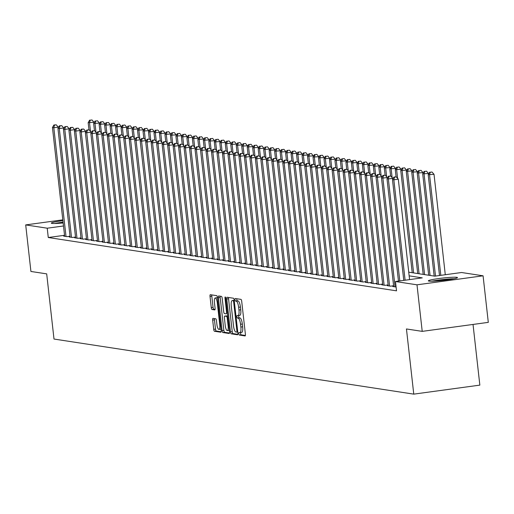 <?xml version="1.0" encoding="UTF-8"?>
<svg xmlns="http://www.w3.org/2000/svg" width="514" height="514" viewBox="0 0 514 514"><rect width="100%" height="100%" fill="white"/><g stroke="black" fill="none" stroke-linecap="round" stroke-linejoin="round"><path stroke-width="0.77" d="M238.817 333.727A1.291 0.366 -97.8 0 0 239.338 335.064L245.056 335.938A1.844 0.527 -97.8 0 0 245.101 335.938A1.844 0.527 -97.8 0 0 245.39 334.19L241.702 301.294A1.844 0.527 -97.8 0 0 240.957 299.379L235.239 298.505A1.291 0.366 -97.8 0 0 235.206 298.505A1.291 0.366 -97.8 0 0 235.007 299.726A1.291 0.366 -97.8 0 0 235.528 301.063L236.267 301.178A5.905 1.677 -97.8 0 1 238.644 307.288L238.952 310.032A5.905 1.677 -97.8 0 1 238.027 315.622A5.905 1.677 -97.8 0 1 237.886 315.615L237.147 315.506A1.291 0.366 -97.8 0 0 237.115 315.506A1.291 0.366 -97.8 0 0 236.909 316.727A1.291 0.366 -97.8 0 0 237.429 318.063L238.175 318.179A5.905 1.677 -97.8 0 1 240.552 324.289L240.86 327.032A5.905 1.677 -97.8 0 1 239.935 332.616A5.905 1.677 -97.8 0 1 239.794 332.616L239.055 332.5A1.291 0.366 -97.8 0 0 239.023 332.5A1.291 0.366 -97.8 0 0 238.817 333.727M240.629 332.526A1.291 0.366 -97.8 0 0 240.603 333.483A1.291 0.366 -97.8 0 0 241.124 334.82L245.377 335.469M236.781 298.743A1.291 0.366 -97.8 0 0 236.793 299.482A1.291 0.366 -97.8 0 0 237.314 300.818L238.053 300.934L236.267 301.178M238.721 315.525A1.291 0.366 -97.8 0 0 238.695 316.483A1.291 0.366 -97.8 0 0 239.216 317.819L239.961 317.935L238.175 318.179M63.151 222.96A14.662 1.176 173.6 0 1 51.94 223.391A14.662 1.176 173.6 0 1 51.297 223.127A14.662 1.176 173.6 0 1 62.894 220.667M456.837 277.322A14.662 1.176 173.6 0 1 457.479 277.586A14.662 1.176 173.6 0 1 445.137 280.143A14.662 1.176 173.6 0 1 428.978 281.119A14.662 1.176 173.6 0 1 428.335 280.856A14.662 1.176 173.6 0 1 440.684 278.299A14.662 1.176 173.6 0 1 456.837 277.322M213.008 318.365A1.844 0.527 -97.8 0 0 212.963 318.365A1.844 0.527 -97.8 0 0 212.674 320.113L213.715 329.339A1.844 0.527 -97.8 0 0 214.454 331.254L220.808 332.224A1.844 0.527 -97.8 0 0 220.853 332.224A1.844 0.527 -97.8 0 0 221.142 330.476L217.448 297.58A1.844 0.527 -97.8 0 0 216.709 295.666L210.354 294.695A1.844 0.527 -97.8 0 0 210.31 294.695A1.844 0.527 -97.8 0 0 210.02 296.443L211.273 307.59A1.844 0.527 -97.8 0 0 212.019 309.499L214.736 309.916A1.844 0.527 -97.8 0 0 214.781 309.916A1.844 0.527 -97.8 0 0 215.07 308.169L214.447 302.643A4.934 1.401 -97.8 0 1 215.218 297.972A4.934 1.401 -97.8 0 1 217.326 303.08L219.754 324.745A4.934 1.401 -97.8 0 1 218.983 329.416A4.934 1.401 -97.8 0 1 216.876 324.302L216.471 320.691A1.844 0.527 -97.8 0 0 215.726 318.783L213.008 318.365M408.733 272.176L434.76 276.166L461.553 272.51L483.076 275.806L488.3 322.362L422.219 331.369L406.452 328.96L413.764 394.135L54.002 339.047L46.69 273.872L30.924 271.463L25.7 224.907L62.804 219.844M422.219 331.369L416.995 284.82L395.472 281.524L422.264 277.868L409.15 275.857M64.539 235.296L48.271 237.513L396.519 290.834L395.472 281.524M48.271 237.513L47.224 228.203L25.7 224.907M230.452 331.903A1.844 0.527 -97.8 0 0 231.197 333.817L237.552 334.787A1.844 0.527 -97.8 0 0 237.596 334.787A1.844 0.527 -97.8 0 0 237.886 333.04L234.191 300.144A1.844 0.527 -97.8 0 0 233.446 298.229L227.098 297.259A1.844 0.527 -97.8 0 0 227.053 297.259A1.844 0.527 -97.8 0 0 226.764 299.007L230.452 331.903L232.238 331.659A1.844 0.527 -97.8 0 0 232.983 333.573L237.866 334.318M229.18 333.509L222.825 332.532A1.844 0.527 -97.8 0 1 222.08 330.624L218.392 297.722A1.844 0.527 -97.8 0 1 218.681 295.974A1.844 0.527 -97.8 0 1 218.726 295.974L221.444 296.392A1.844 0.527 -97.8 0 1 222.189 298.306L223.686 311.645A1.844 0.527 -97.8 0 0 224.425 313.559L226.231 313.836A1.844 0.527 -97.8 0 0 226.276 313.836A1.844 0.527 -97.8 0 0 226.565 312.088L225.003 298.197A1.291 0.366 -97.8 0 1 225.209 296.976A1.291 0.366 -97.8 0 1 225.762 298.313L229.514 331.761A1.844 0.527 -97.8 0 1 229.225 333.509A1.844 0.527 -97.8 0 1 229.18 333.509L229.263 333.496M393.666 286.382L392.741 286.504L396.088 286.998M388.186 285.54L387.254 285.668L390.544 286.169L393.596 285.752M382.699 284.698L381.767 284.827L385.063 285.328L388.115 284.917M377.212 283.863L376.287 283.985L379.576 284.493L382.628 284.075M371.731 283.021L370.8 283.15L374.089 283.651L377.147 283.233M366.244 282.18L365.319 282.308L368.609 282.809L371.661 282.392M360.764 281.338L359.832 281.466L363.122 281.974L366.174 281.556M355.277 280.503L354.352 280.625L357.641 281.132L360.693 280.715M349.796 279.661L348.865 279.789L352.154 280.291L355.206 279.873M344.309 278.819L343.378 278.948L346.674 279.455L349.726 279.038M338.822 277.984L337.897 278.106L341.187 278.614L344.239 278.196M333.342 277.142L332.41 277.271L335.7 277.772L338.758 277.354M327.855 276.301L326.93 276.429L330.219 276.93L333.271 276.519M322.374 275.465L321.443 275.588L324.732 276.095L327.784 275.677M316.887 274.624L315.962 274.752L319.252 275.253L322.304 274.836M311.407 273.782L310.475 273.911L313.765 274.412L316.817 274.001M305.92 272.947L304.988 273.069L308.284 273.577L311.336 273.159M300.433 272.105L299.508 272.234L302.797 272.735L305.849 272.317M294.952 271.263L294.021 271.392L297.31 271.893L300.369 271.482M289.466 270.428L288.54 270.55L291.83 271.058L294.882 270.64M283.985 269.587L283.053 269.715L286.343 270.216L289.395 269.799M278.498 268.745L277.573 268.873L280.862 269.375L283.914 268.957M273.018 267.903L272.086 268.032L275.375 268.539L278.427 268.122M267.531 267.068L266.599 267.196L269.895 267.698L272.947 267.28M262.044 266.226L261.118 266.355L264.408 266.856L267.46 266.438M256.563 265.385L255.631 265.513L258.921 266.021L261.979 265.603M251.076 264.549L250.151 264.671L253.441 265.179L256.492 264.761M245.596 263.708L244.664 263.836L247.954 264.337L251.005 263.92M240.109 262.866L239.183 262.995L242.473 263.496L245.525 263.084M234.628 262.031L233.697 262.153L236.986 262.66L240.038 262.243M229.141 261.189L228.21 261.318L231.506 261.819L234.557 261.401M223.654 260.347L222.729 260.476L226.019 260.977L229.071 260.566M218.174 259.512L217.242 259.634L220.532 260.142L223.59 259.724M212.687 258.671L211.762 258.799L215.051 259.3L218.103 258.883M207.206 257.829L206.275 257.957L209.564 258.458L212.616 258.047M201.719 256.994L200.794 257.116L204.084 257.623L207.136 257.206M196.239 256.152L195.307 256.28L198.597 256.782L201.649 256.364M190.752 255.31L189.82 255.439L193.116 255.94L196.168 255.529M185.265 254.469L184.34 254.597L187.629 255.105L190.681 254.687M179.784 253.633L178.853 253.762L182.142 254.263L185.194 253.845M174.297 252.792L173.372 252.92L176.662 253.421L179.714 253.004M168.817 251.95L167.885 252.078L171.175 252.586L174.227 252.168M163.33 251.115L162.405 251.237L165.694 251.744L168.746 251.327M157.849 250.273L156.918 250.402L160.207 250.903L163.259 250.485M152.362 249.431L151.431 249.56L154.727 250.061L157.779 249.65M146.875 248.596L145.95 248.718L149.24 249.226L152.292 248.808M141.395 247.754L140.463 247.883L143.753 248.384L146.805 247.966M135.908 246.913L134.983 247.041L138.272 247.542L141.324 247.131M130.427 246.077L129.496 246.2L132.785 246.707L135.837 246.29M124.941 245.236L124.015 245.364L127.305 245.865L130.357 245.448M119.46 244.394L118.528 244.523L121.818 245.024L124.87 244.613M113.973 243.559L113.041 243.681L116.337 244.189L119.389 243.771M108.486 242.717L107.561 242.846L110.851 243.347L113.902 242.929M103.006 241.876L102.074 242.004L105.364 242.505L108.415 242.094M97.519 241.034L96.593 241.162L99.883 241.67L102.935 241.252M92.038 240.199L91.106 240.327L94.396 240.828L97.448 240.411M86.551 239.357L85.62 239.485L88.916 239.987L91.967 239.569M81.071 238.515L80.139 238.644L83.429 239.151L86.48 238.734M75.584 237.68L74.652 237.802L77.942 238.31L81 237.892M70.097 236.838L69.172 236.967L72.461 237.468L75.513 237.05M70.026 236.215L66.974 236.633L63.685 236.125L64.616 235.997M413.764 394.135L479.845 385.121L473.034 324.443M483.076 275.806L416.995 284.82M63.492 225.987L47.224 228.203M240.07 332.577L241.58 332.372A5.905 1.677 -97.8 0 0 241.721 332.372A5.905 1.677 -97.8 0 0 242.647 326.788L240.86 327.032M239.961 317.935A5.905 1.677 -97.8 0 1 242.338 324.045L242.647 326.788M238.162 315.577L239.672 315.371A5.905 1.677 -97.8 0 0 239.813 315.378A5.905 1.677 -97.8 0 0 240.738 309.788L238.952 310.032M238.053 300.934A5.905 1.677 -97.8 0 1 240.43 307.044L240.738 309.788M228.563 297.484A1.844 0.527 -97.8 0 0 228.55 298.762L232.238 331.659M236.671 332.14A1.291 0.366 -97.8 0 0 236.703 332.14A1.291 0.366 -97.8 0 0 236.903 330.913L233.664 302.039A1.291 0.366 -97.8 0 0 233.144 300.696L232.36 300.581A5.905 1.677 -97.8 0 0 232.219 300.581A5.905 1.677 -97.8 0 0 231.294 306.164L233.51 325.908A5.905 1.677 -97.8 0 0 235.887 332.018L236.671 332.14M233.87 300.375A5.905 1.677 -97.8 0 1 234.005 300.337A5.905 1.677 -97.8 0 1 234.146 300.337L234.217 300.349M229.495 333.04L224.612 332.288L222.825 332.532M220.191 296.199A1.844 0.527 -97.8 0 0 220.178 297.477L223.866 330.38A1.844 0.527 -97.8 0 0 224.612 332.288M225.235 325.49A4.934 1.401 -97.8 0 0 227.342 330.605A4.934 1.401 -97.8 0 0 228.12 325.934L227.259 318.301A1.844 0.527 -97.8 0 0 226.52 316.393L224.714 316.116A1.844 0.527 -97.8 0 0 224.669 316.116A1.844 0.527 -97.8 0 0 224.38 317.864L225.235 325.49M227.342 330.605L229.128 330.361A4.934 1.401 -97.8 0 0 229.347 330.264M226.417 315.885A1.844 0.527 -97.8 0 1 226.456 315.872A1.844 0.527 -97.8 0 1 226.501 315.872L227.753 316.065M218.983 329.416L220.769 329.172A4.934 1.401 -97.8 0 0 220.981 329.076M217.493 297.927A4.934 1.401 -97.8 0 0 217.004 297.728L215.218 297.972M211.819 294.92A1.844 0.527 -97.8 0 0 211.807 296.199L213.059 307.346A1.844 0.527 -97.8 0 0 213.805 309.255L215.051 309.447M214.479 318.59A1.844 0.527 -97.8 0 0 214.46 319.869L215.501 329.095A1.844 0.527 -97.8 0 0 216.24 331.01L221.129 331.755M445.285 274.727L434.022 174.31L428.188 174.709L439.496 275.517M440.819 275.337L429.556 174.921L430.218 172.254L431.998 172.01L430.218 172.254M428.188 174.709L429.665 172.171M431.998 172.01L434.022 174.31M409.568 279.597L398.305 179.18L393.84 179.791L405.103 280.207M394.495 177.124L396.281 176.88L393.949 177.041L394.495 177.124L393.84 179.791L392.471 179.585L403.773 280.387M398.305 179.18L396.281 176.88M393.949 177.041L392.471 179.585M454.164 278.716A14.572 1.169 -6.4 0 0 431.824 281.222M433.135 281.184A12.689 1.015 173.6 0 1 452.873 278.974M56.097 223.462A12.689 1.015 173.6 0 1 56.803 223.314A12.689 1.015 173.6 0 1 63.081 222.318M63.061 222.164A14.572 1.169 -6.4 0 0 55.435 223.365A14.572 1.169 -6.4 0 0 54.786 223.494M428.599 174.002L428.541 173.475L422.701 173.873L434.169 276.069M435.512 276.063L424.076 174.079L424.731 171.413L426.517 171.168L424.731 171.413M422.701 173.873L424.185 171.329M426.517 171.168L428.541 173.475M423.112 173.167L423.054 172.633L417.22 173.032L428.682 275.234M430.051 275.44L418.589 173.244L419.244 170.577L421.03 170.333L419.244 170.577M417.22 173.032L418.698 170.494M421.03 170.333L423.054 172.633M417.631 172.325L417.574 171.792L411.733 172.19L423.195 274.392M424.57 274.604L413.108 172.402L413.764 169.736L415.55 169.492L413.764 169.736M411.733 172.19L413.211 169.652M415.55 169.492L417.574 171.792M412.144 171.483L412.087 170.956L406.253 171.355L417.715 273.551M419.083 273.763L407.621 171.56L408.277 168.894L410.063 168.65L408.277 168.894M406.253 171.355L407.731 168.81M410.063 168.65L412.087 170.956M392.882 178.878L392.818 178.345L388.353 178.956L399.796 280.933M389.014 176.289L390.801 176.045L388.462 176.199L389.014 176.289L388.353 178.956L386.984 178.743L398.466 281.113M392.818 178.345L390.801 176.045M388.462 176.199L386.984 178.743M387.395 178.037L387.338 177.503L382.872 178.114L395.067 286.863M383.528 175.447L385.314 175.203L382.981 175.364L383.528 175.447L382.872 178.114L381.497 177.902L393.698 286.651M387.338 177.503L385.314 175.203M382.981 175.364L381.497 177.902M381.908 177.195L381.851 176.662L377.385 177.272L389.586 286.022M378.041 174.606L379.827 174.362L377.494 174.522L378.041 174.606L377.385 177.272L376.017 177.06L388.211 285.81M381.851 176.662L379.827 174.362M377.494 174.522L376.017 177.06M376.428 176.36L376.37 175.827L371.905 176.43L384.099 285.18M372.56 173.764L374.346 173.526L372.014 173.681L372.56 173.764L371.905 176.43L370.53 176.225L382.731 284.974M376.37 175.827L374.346 173.526M372.014 173.681L370.53 176.225M406.664 170.648L406.6 170.115L400.766 170.513L412.228 272.716M413.603 272.921L402.134 170.725L402.796 168.059L404.582 167.815L402.796 168.059M400.766 170.513L402.244 167.975M404.582 167.815L406.6 170.115M370.941 175.518L370.883 174.985L366.418 175.595L378.619 284.345M367.073 172.929L368.859 172.685L366.527 172.845L367.073 172.929L366.418 175.595L365.049 175.383L377.244 284.133M370.883 174.985L368.859 172.685M366.527 172.845L365.049 175.383M401.177 169.806L401.119 169.273L395.279 169.671L396.088 176.855M397.605 178.39L396.654 169.883L397.309 167.217L399.095 166.973L397.309 167.217M395.279 169.671L396.763 167.134M399.095 166.973L401.119 169.273M365.46 174.676L365.396 174.143L360.937 174.754L373.132 283.503M361.593 172.087L363.379 171.843L361.04 172.004L361.593 172.087L360.937 174.754L359.562 174.542L371.763 283.291M365.396 174.143L363.379 171.843M361.04 172.004L359.562 174.542M395.696 168.965L395.632 168.431L389.798 168.836L390.601 176.013M392.124 177.548L391.167 169.042L391.822 166.375L393.608 166.131L391.822 166.375M389.798 168.836L391.276 166.292M393.608 166.131L395.632 168.431M359.973 173.835L359.916 173.308L355.45 173.912L367.651 282.661M356.106 171.246L357.892 171.001L355.559 171.162L356.106 171.246L355.45 173.912L354.082 173.706L366.276 282.456M359.916 173.308L357.892 171.001M355.559 171.162L354.082 173.706M390.21 168.129L390.152 167.596L384.311 167.994L385.121 175.171M386.637 176.713L385.686 168.207L386.342 165.54L388.128 165.296L386.342 165.54M384.311 167.994L385.796 165.45M388.128 165.296L390.152 167.596M354.493 173L354.429 172.466L349.963 173.077L362.164 281.826M350.625 170.41L352.411 170.166L350.073 170.327L350.625 170.41L349.963 173.077L348.595 172.865L360.796 281.614M354.429 172.466L352.411 170.166M350.073 170.327L348.595 172.865M384.723 167.288L384.665 166.754L378.831 167.153L379.634 174.336M381.157 175.872L380.199 167.365L380.855 164.698L382.641 164.454L380.855 164.698M378.831 167.153L380.309 164.615M382.641 164.454L384.665 166.754M349.006 172.158L348.948 171.625L344.483 172.235L356.677 280.985M345.138 169.569L346.924 169.324L344.592 169.485L345.138 169.569L344.483 172.235L343.108 172.023L355.309 280.772M348.948 171.625L346.924 169.324M344.592 169.485L343.108 172.023M379.242 166.446L379.178 165.913L373.344 166.311L374.153 173.494M375.67 175.03L374.719 166.523L375.374 163.857L377.16 163.613L375.374 163.857M373.344 166.311L374.822 163.773M377.16 163.613L379.178 165.913M343.519 171.316L343.461 170.789L338.996 171.393L351.197 280.143M339.651 168.727L341.437 168.483L339.105 168.643L339.651 168.727L338.996 171.393L337.627 171.188L349.822 279.937M343.461 170.789L341.437 168.483M339.105 168.643L337.627 171.188M373.755 165.611L373.697 165.078L367.863 165.476L368.666 172.653M370.189 174.195L369.232 165.681L369.887 163.015L371.673 162.777L369.887 163.015M367.863 165.476L369.341 162.932M371.673 162.777L373.697 165.078M338.039 170.481L337.981 169.948L333.515 170.558L345.71 279.308M334.171 167.892L335.957 167.648L333.618 167.808L334.171 167.892L333.515 170.558L332.14 170.346L344.341 279.096M337.981 169.948L335.957 167.648M333.618 167.808L332.14 170.346M368.275 164.769L368.21 164.236L362.376 164.634L363.18 171.817M364.702 173.353L363.745 164.846L364.407 162.18L366.193 161.936L364.407 162.18M362.376 164.634L363.854 162.096M366.193 161.936L368.21 164.236M332.552 169.639L332.494 169.106L328.028 169.716L340.229 278.466M328.684 167.05L330.47 166.806L328.138 166.966L328.684 167.05L328.028 169.716L326.66 169.504L338.854 278.254M332.494 169.106L330.47 166.806M328.138 166.966L326.66 169.504M362.788 163.927L362.73 163.394L356.889 163.793L357.699 170.976M359.215 172.511L358.264 164.005L358.92 161.338L360.706 161.094L358.92 161.338M356.889 163.793L358.374 161.255M360.706 161.094L362.73 163.394M327.071 168.798L327.007 168.271L322.548 168.875L334.743 277.624M323.203 166.208L324.989 165.964L322.651 166.125L323.203 166.208L322.548 168.875L321.173 168.669L333.374 277.419M327.007 168.271L324.989 165.964M322.651 166.125L321.173 168.669M357.301 163.086L357.243 162.559L351.409 162.957L352.212 170.134M353.735 171.676L352.777 163.163L353.433 160.496L355.219 160.252L353.433 160.496M351.409 162.957L352.887 160.413M355.219 160.252L357.243 162.559M321.584 167.962L321.526 167.429L317.061 168.039L329.256 276.789M317.716 165.373L319.502 165.129L317.17 165.29L317.716 165.373L317.061 168.039L315.692 167.827L327.887 276.577M321.526 167.429L319.502 165.129M317.17 165.29L315.692 167.827M351.82 162.251L351.762 161.717L345.922 162.116L346.732 169.292M348.248 170.834L347.297 162.328L347.952 159.661L349.738 159.417L347.952 159.661M345.922 162.116L347.406 159.578M349.738 159.417L351.762 161.717M316.104 167.121L316.039 166.587L311.574 167.198L323.775 275.947M312.236 164.531L314.022 164.287L311.683 164.448L312.236 164.531L311.574 167.198L310.205 166.986L322.406 275.735M316.039 166.587L314.022 164.287M311.683 164.448L310.205 166.986M346.333 161.409L346.275 160.876L340.441 161.274L341.245 168.457M342.767 169.993L341.81 161.486L342.465 158.82L344.251 158.575L342.465 158.82M340.441 161.274L341.919 158.736M344.251 158.575L346.275 160.876M310.617 166.279L310.559 165.746L306.093 166.356L318.288 275.106M306.749 163.69L308.535 163.446L306.203 163.606L306.749 163.69L306.093 166.356L304.718 166.15L316.92 274.9M310.559 165.746L308.535 163.446M306.203 163.606L304.718 166.15M340.853 160.567L340.788 160.04L334.955 160.439L335.764 167.615M337.28 169.151L336.329 160.644L336.985 157.978L338.771 157.734L336.985 157.978M334.955 160.439L336.432 157.894M338.771 157.734L340.788 160.04M305.13 165.444L305.072 164.91L300.606 165.521L312.808 274.27M301.262 162.854L303.048 162.61L300.716 162.765L301.262 162.854L300.606 165.521L299.238 165.309L311.433 274.058M305.072 164.91L303.048 162.61M300.716 162.765L299.238 165.309M335.366 159.732L335.308 159.199L329.474 159.597L330.277 166.774M331.8 168.316L330.843 159.809L331.498 157.143L333.284 156.898L331.498 157.143M329.474 159.597L330.952 157.059M333.284 156.898L335.308 159.199M299.649 164.602L299.591 164.069L295.126 164.679L307.321 273.429M295.781 162.013L297.567 161.769L295.229 161.929L295.781 162.013L295.126 164.679L293.751 164.467L305.952 273.217M299.591 164.069L297.567 161.769M295.229 161.929L293.751 164.467M329.885 158.89L329.821 158.357L323.987 158.755L324.79 165.938M326.313 167.474L325.356 158.967L326.017 156.301L327.803 156.057L326.017 156.301M323.987 158.755L325.465 156.217M327.803 156.057L329.821 158.357M294.162 163.76L294.104 163.227L289.639 163.837L301.84 272.587M290.294 161.171L292.08 160.927L289.748 161.088L290.294 161.171L289.639 163.837L288.27 163.632L300.465 272.375M294.104 163.227L292.08 160.927M289.748 161.088L288.27 163.632M324.398 158.049L324.34 157.522L318.5 157.92L319.31 165.097M320.826 166.632L319.875 158.126L320.53 155.459L322.317 155.215L320.53 155.459M318.5 157.92L319.984 155.376M322.317 155.215L324.34 157.522M288.682 162.925L288.617 162.392L284.152 162.996L296.353 271.745M284.814 160.329L286.6 160.092L284.261 160.246L284.814 160.329L284.152 162.996L282.784 162.79L294.985 271.54M288.617 162.392L286.6 160.092M284.261 160.246L282.784 162.79M318.911 157.213L318.853 156.68L313.02 157.078L313.823 164.255M315.345 165.797L314.388 157.29L315.043 154.624L316.83 154.38L315.043 154.624M313.02 157.078L314.497 154.541M316.83 154.38L318.853 156.68M283.195 162.083L283.137 161.55L278.672 162.161L290.866 270.91M279.327 159.494L281.113 159.25L278.781 159.411L279.327 159.494L278.672 162.161L277.303 161.949L289.498 270.698M283.137 161.55L281.113 159.25M278.781 159.411L277.303 161.949M313.431 156.372L313.373 155.838L307.533 156.237L308.342 163.42M309.858 164.955L308.908 156.449L309.563 153.782L311.349 153.538L309.563 153.782M307.533 156.237L309.017 153.699M311.349 153.538L313.373 155.838M277.714 161.242L277.65 160.709L273.185 161.319L285.386 270.068M273.846 158.653L275.632 158.408L273.294 158.569L273.846 158.653L273.185 161.319L271.816 161.107L284.017 269.856M277.65 160.709L275.632 158.408M273.294 158.569L271.816 161.107M307.944 155.53L307.886 154.997L302.052 155.401L302.855 162.578M304.378 164.114L303.421 155.607L304.076 152.941L305.862 152.697L304.076 152.941M302.052 155.401L303.53 152.857M305.862 152.697L307.886 154.997M272.227 160.4L272.169 159.873L267.704 160.477L279.899 269.227M268.359 157.811L270.146 157.573L267.813 157.727L268.359 157.811L267.704 160.477L266.329 160.272L278.53 269.021M272.169 159.873L270.146 157.573M267.813 157.727L266.329 160.272M302.463 154.695L302.399 154.161L296.565 154.56L297.368 161.737M298.891 163.279L297.94 154.772L298.595 152.105L300.382 151.861L298.595 152.105M296.565 154.56L298.043 152.015M300.382 151.861L302.399 154.161M266.74 159.565L266.682 159.032L262.217 159.642L274.418 268.392M262.872 156.976L264.659 156.731L262.326 156.892L262.872 156.976L262.217 159.642L260.849 159.43L273.043 268.179M266.682 159.032L264.659 156.731M262.326 156.892L260.849 159.43M296.976 153.853L296.919 153.32L291.085 153.718L291.888 160.901M293.404 162.437L292.453 153.93L293.108 151.264L294.895 151.02L293.108 151.264M291.085 153.718L292.562 151.18M294.895 151.02L296.919 153.32M261.26 158.723L261.202 158.19L256.737 158.8L268.931 267.55M257.392 156.134L259.178 155.89L256.839 156.05L257.392 156.134L256.737 158.8L255.362 158.588L267.563 267.338M261.202 158.19L259.178 155.89M256.839 156.05L255.362 158.588M291.496 153.011L291.432 152.478L285.598 152.883L286.401 160.06M287.924 161.595L286.966 153.088L287.628 150.422L289.414 150.178L287.628 150.422M285.598 152.883L287.075 150.339M289.414 150.178L291.432 152.478M255.773 157.882L255.715 157.355L251.25 157.959L263.451 266.708M251.905 155.292L253.691 155.048L251.359 155.209L251.905 155.292L251.25 157.959L249.881 157.753L262.076 266.503M255.715 157.355L253.691 155.048M251.359 155.209L249.881 157.753M286.009 152.176L285.951 151.643L280.111 152.041L280.92 159.218M282.437 160.76L281.486 152.247L282.141 149.58L283.927 149.343L282.141 149.58M280.111 152.041L281.595 149.497M283.927 149.343L285.951 151.643M250.292 157.046L250.228 156.513L245.763 157.123L257.964 265.873M246.424 154.457L248.211 154.213L245.872 154.373L246.424 154.457L245.763 157.123L244.394 156.911L256.595 265.661M250.228 156.513L248.211 154.213M245.872 154.373L244.394 156.911M280.522 151.334L280.464 150.801L274.63 151.2L275.433 158.383M276.956 159.918L275.999 151.412L276.654 148.745L278.44 148.501L276.654 148.745M274.63 151.2L276.108 148.662M278.44 148.501L280.464 150.801M244.805 156.205L244.748 155.671L240.282 156.282L252.477 265.031M240.937 153.615L242.724 153.371L240.391 153.532L240.937 153.615L240.282 156.282L238.914 156.07L251.108 264.819M244.748 155.671L242.724 153.371M240.391 153.532L238.914 156.07M275.041 150.493L274.984 149.959L269.143 150.358L269.953 157.541M271.469 159.077L270.518 150.57L271.174 147.903L272.96 147.659L271.174 147.903M269.143 150.358L270.627 147.82M272.96 147.659L274.984 149.959M239.325 155.363L239.261 154.836L234.795 155.44L246.996 264.19M235.457 152.774L237.237 152.529L234.904 152.69L235.457 152.774L234.795 155.44L233.427 155.234L245.621 263.984M239.261 154.836L237.237 152.529M234.904 152.69L233.427 155.234M269.554 149.651L269.497 149.124L263.663 149.523L264.466 156.699M265.989 158.241L265.031 149.728L265.687 147.062L267.473 146.824L265.687 147.062M263.663 149.523L265.14 146.978M267.473 146.824L269.497 149.124M233.838 154.528L233.78 153.994L229.315 154.605L241.509 263.354M229.97 151.938L231.756 151.694L229.424 151.855L229.97 151.938L229.315 154.605L227.94 154.393L240.141 263.142M233.78 153.994L231.756 151.694M229.424 151.855L227.94 154.393M264.074 148.816L264.01 148.283L258.176 148.681L258.979 155.858M260.502 157.4L259.551 148.893L260.206 146.227L261.992 145.982L260.206 146.227M258.176 148.681L259.654 146.143M261.992 145.982L264.01 148.283M228.351 153.686L228.293 153.153L223.828 153.763L236.029 262.513M224.483 151.097L226.269 150.853L223.937 151.013L224.483 151.097L223.828 153.763L222.459 153.551L234.654 262.301M228.293 153.153L226.269 150.853M223.937 151.013L222.459 153.551M258.587 147.974L258.529 147.441L252.695 147.839L253.498 155.022M255.015 156.558L254.064 148.051L254.719 145.385L256.505 145.141L254.719 145.385M252.695 147.839L254.173 145.301M256.505 145.141L258.529 147.441M222.87 152.844L222.813 152.311L218.347 152.921L230.542 261.671M219.003 150.255L220.789 150.011L218.45 150.172L219.003 150.255L218.347 152.921L216.972 152.716L229.173 261.465M222.813 152.311L220.789 150.011M218.45 150.172L216.972 152.716M253.106 147.132L253.042 146.606L247.208 147.004L248.011 154.181M249.534 155.716L248.577 147.21L249.239 144.543L251.025 144.299L249.239 144.543M247.208 147.004L248.686 144.46M251.025 144.299L253.042 146.606M217.383 152.009L217.326 151.476L212.86 152.086L225.061 260.836M213.516 149.42L215.302 149.176L212.969 149.33L213.516 149.42L212.86 152.086L211.492 151.874L223.686 260.624M217.326 151.476L215.302 149.176M212.969 149.33L211.492 151.874M247.619 146.297L247.562 145.764L241.721 146.162L242.531 153.339M244.047 154.881L243.096 146.374L243.752 143.708L245.538 143.464L243.752 143.708M241.721 146.162L243.206 143.624M245.538 143.464L247.562 145.764M211.903 151.167L211.839 150.634L207.373 151.244L219.574 259.994M208.035 148.578L209.821 148.334L207.483 148.495L208.035 148.578L207.373 151.244L206.005 151.032L218.206 259.782M211.839 150.634L209.821 148.334M207.483 148.495L206.005 151.032M242.133 145.456L242.075 144.922L236.241 145.321L237.044 152.504M238.567 154.039L237.609 145.533L238.265 142.866L240.051 142.622L238.265 142.866M236.241 145.321L237.719 142.783M240.051 142.622L242.075 144.922M206.416 150.326L206.358 149.792L201.893 150.403L214.087 259.152M202.548 147.736L204.334 147.492L202.002 147.653L202.548 147.736L201.893 150.403L200.524 150.197L212.719 258.947M206.358 149.792L204.334 147.492M202.002 147.653L200.524 150.197M236.652 144.614L236.594 144.087L230.754 144.485L231.563 151.662M233.08 153.198L232.129 144.691L232.784 142.025L234.57 141.78L232.784 142.025M230.754 144.485L232.238 141.941M234.57 141.78L236.594 144.087M200.935 149.49L200.871 148.957L196.406 149.568L208.607 258.311M197.068 146.895L198.847 146.657L196.515 146.811L197.068 146.895L196.406 149.568L195.037 149.356L207.232 258.105M200.871 148.957L198.847 146.657M196.515 146.811L195.037 149.356M231.165 143.779L231.107 143.245L225.273 143.644L226.076 150.82M227.599 152.362L226.642 143.856L227.297 141.189L229.083 140.945L227.297 141.189M225.273 143.644L226.751 141.106M229.083 140.945L231.107 143.245M195.448 148.649L195.391 148.116L190.925 148.726L203.12 257.475M191.581 146.06L193.367 145.815L191.035 145.976L191.581 146.06L190.925 148.726L189.55 148.514L201.751 257.263M195.391 148.116L193.367 145.815M191.035 145.976L189.55 148.514M225.685 142.937L225.62 142.404L219.786 142.802L220.59 149.985M222.112 151.521L221.161 143.014L221.817 140.348L223.603 140.104L221.817 140.348M219.786 142.802L221.264 140.264M223.603 140.104L225.62 142.404M189.962 147.807L189.904 147.274L185.438 147.884L197.639 256.634M186.094 145.218L187.88 144.974L185.548 145.134L186.094 145.218L185.438 147.884L184.07 147.672L196.264 256.422M189.904 147.274L187.88 144.974M185.548 145.134L184.07 147.672M220.198 142.095L220.14 141.562L214.306 141.967L215.109 149.144M216.625 150.679L215.674 142.172L216.33 139.506L218.116 139.262L216.33 139.506M214.306 141.967L215.784 139.422M218.116 139.262L220.14 141.562M184.481 146.965L184.423 146.439L179.958 147.043L192.152 255.792M180.613 144.376L182.399 144.138L180.061 144.293L180.613 144.376L179.958 147.043L178.583 146.837L190.784 255.587M184.423 146.439L182.399 144.138M180.061 144.293L178.583 146.837M214.717 141.26L214.653 140.727L208.819 141.125L209.622 148.302M211.145 149.844L210.187 141.337L210.849 138.671L212.635 138.427L210.849 138.671M208.819 141.125L210.297 138.581M212.635 138.427L214.653 140.727M178.994 146.13L178.936 145.597L174.471 146.207L186.672 254.957M175.126 143.541L176.912 143.297L174.58 143.457L175.126 143.541L174.471 146.207L173.102 145.995L185.297 254.745M178.936 145.597L176.912 143.297M174.58 143.457L173.102 145.995M209.23 140.418L209.172 139.885L203.332 140.283L204.142 147.467M205.658 149.002L204.707 140.495L205.362 137.829L207.148 137.585L205.362 137.829M203.332 140.283L204.816 137.746M207.148 137.585L209.172 139.885M173.514 145.289L173.449 144.755L168.984 145.366L181.185 254.115M169.646 142.699L171.432 142.455L169.093 142.616L169.646 142.699L168.984 145.366L167.615 145.154L179.816 253.903M173.449 144.755L171.432 142.455M169.093 142.616L167.615 145.154M203.743 139.577L203.685 139.043L197.851 139.448L198.655 146.625M200.177 148.16L199.22 139.654L199.875 136.987L201.661 136.743L199.875 136.987M197.851 139.448L199.329 136.904M201.661 136.743L203.685 139.043M168.027 144.447L167.969 143.92L163.503 144.524L175.698 253.273M164.159 141.858L165.945 141.613L163.613 141.774L164.159 141.858L163.503 144.524L162.128 144.318L174.33 253.068M167.969 143.92L165.945 141.613M163.613 141.774L162.128 144.318M198.263 138.741L198.205 138.208L192.364 138.607L193.174 145.783M194.69 147.325L193.739 138.819L194.395 136.146L196.181 135.908L194.395 136.146M192.364 138.607L193.842 136.062M196.181 135.908L198.205 138.208M162.546 143.612L162.482 143.078L158.016 143.689L170.218 252.438M158.678 141.022L160.458 140.778L158.126 140.939L158.678 141.022L158.016 143.689L156.648 143.477L168.843 252.226M162.482 143.078L160.458 140.778M158.126 140.939L156.648 143.477M192.776 137.9L192.718 137.367L186.884 137.765L187.687 144.948M189.21 146.484L188.252 137.977L188.908 135.31L190.694 135.066L188.908 135.31M186.884 137.765L188.362 135.227M190.694 135.066L192.718 137.367M157.059 142.77L157.001 142.237L152.536 142.847L164.731 251.597M153.191 140.181L154.977 139.936L152.645 140.097L153.191 140.181L152.536 142.847L151.161 142.635L163.362 251.385M157.001 142.237L154.977 139.936M152.645 140.097L151.161 142.635M187.295 137.058L187.231 136.525L181.397 136.923L182.2 144.106M183.723 145.642L182.772 137.135L183.427 134.469L185.213 134.225L183.427 134.469M181.397 136.923L182.875 134.385M185.213 134.225L187.231 136.525M151.572 141.928L151.514 141.401L147.049 142.005L159.25 250.755M147.704 139.339L149.49 139.095L147.158 139.255L147.704 139.339L147.049 142.005L145.68 141.8L157.875 250.549M151.514 141.401L149.49 139.095M147.158 139.255L145.68 141.8M181.808 136.216L181.75 135.69L175.916 136.088L176.72 143.265M178.236 144.807L177.285 136.294L177.94 133.627L179.727 133.389L177.94 133.627M175.916 136.088L177.394 133.544M179.727 133.389L181.75 135.69M146.092 141.093L146.034 140.56L141.568 141.17L153.763 249.92M142.224 138.504L144.01 138.26L141.671 138.42L142.224 138.504L141.568 141.17L140.193 140.958L152.395 249.708M146.034 140.56L144.01 138.26M141.671 138.42L140.193 140.958M176.328 135.381L176.263 134.848L170.43 135.246L171.233 142.429M172.755 143.965L171.798 135.458L172.46 132.792L174.246 132.548L172.46 132.792M170.43 135.246L171.907 132.708M174.246 132.548L176.263 134.848M140.605 140.251L140.547 139.718L136.082 140.328L148.283 249.078M136.737 137.662L138.523 137.418L136.191 137.579L136.737 137.662L136.082 140.328L134.713 140.116L146.908 248.866M140.547 139.718L138.523 137.418M136.191 137.579L134.713 140.116M170.841 134.54L170.783 134.006L164.943 134.405L165.752 141.588M167.268 143.123L166.318 134.617L166.973 131.95L168.759 131.706L166.973 131.95M164.943 134.405L166.427 131.867M168.759 131.706L170.783 134.006M135.124 139.41L135.06 138.876L130.595 139.487L142.796 248.236M131.256 136.82L133.042 136.576L130.704 136.737L131.256 136.82L130.595 139.487L129.226 139.281L141.427 248.031M135.06 138.876L133.042 136.576M130.704 136.737L129.226 139.281M165.354 133.698L165.296 133.171L159.462 133.569L160.265 140.746M161.788 142.282L160.831 133.775L161.486 131.109L163.272 130.864L161.486 131.109M159.462 133.569L160.94 131.025M163.272 130.864L165.296 133.171M129.637 138.574L129.579 138.041L125.114 138.651L137.309 247.401M125.769 135.985L127.556 135.741L125.223 135.895L125.769 135.985L125.114 138.651L123.739 138.439L135.94 247.189M129.579 138.041L127.556 135.741M125.223 135.895L123.739 138.439M159.873 132.863L159.815 132.329L153.975 132.728L154.785 139.904M156.301 141.446L155.35 132.94L156.005 130.273L157.792 130.029L156.005 130.273M153.975 132.728L155.453 130.19M157.792 130.029L159.815 132.329M124.157 137.733L124.092 137.199L119.627 137.81L131.828 246.559M120.282 135.143L122.069 134.899L119.736 135.06L120.282 135.143L119.627 137.81L118.259 137.598L130.453 246.347M124.092 137.199L122.069 134.899M119.736 135.06L118.259 137.598M154.386 132.021L154.328 131.488L148.495 131.886L149.298 139.069M150.82 140.605L149.863 132.098L150.518 129.432L152.305 129.187L150.518 129.432M148.495 131.886L149.972 129.348M152.305 129.187L154.328 131.488M118.67 136.891L118.612 136.358L114.147 136.968L126.341 245.718M114.802 134.302L116.588 134.058L114.256 134.218L114.802 134.302L114.147 136.968L112.772 136.763L124.973 245.512M118.612 136.358L116.588 134.058M114.256 134.218L112.772 136.763M148.906 131.179L148.842 130.652L143.008 131.051L143.811 138.227M145.333 139.763L144.376 131.256L145.038 128.59L146.824 128.346L145.038 128.59M143.008 131.051L144.485 128.506M146.824 128.346L148.842 130.652M113.183 136.056L113.125 135.523L108.66 136.133L120.861 244.882M109.315 133.467L111.101 133.222L108.769 133.377L109.315 133.467L108.66 136.133L107.291 135.921L119.486 244.67M113.125 135.523L111.101 133.222M108.769 133.377L107.291 135.921M143.419 130.344L143.361 129.811L137.527 130.209L138.33 137.386M139.847 138.928L138.896 130.421L139.551 127.755L141.337 127.511L139.551 127.755M137.527 130.209L139.005 127.671M141.337 127.511L143.361 129.811M107.702 135.214L107.638 134.681L103.179 135.291L115.374 244.041M103.834 132.625L105.621 132.381L103.282 132.541L103.834 132.625L103.179 135.291L101.804 135.079L114.005 243.829M107.638 134.681L105.621 132.381M103.282 132.541L101.804 135.079M137.938 129.502L137.874 128.969L132.04 129.367L132.843 136.551M134.366 138.086L133.409 129.579L134.07 126.913L135.857 126.669L134.07 126.913M132.04 129.367L133.518 126.829M135.857 126.669L137.874 128.969M102.215 134.372L102.157 133.839L97.692 134.45L109.893 243.199M98.347 131.783L100.134 131.539L97.801 131.7L98.347 131.783L97.692 134.45L96.324 134.238L108.518 242.987M102.157 133.839L100.134 131.539M97.801 131.7L96.324 134.238M132.451 128.661L132.394 128.127L126.553 128.532L127.363 135.709M128.879 137.244L127.928 128.738L128.584 126.071L130.37 125.827L128.584 126.071M126.553 128.532L128.037 125.988M130.37 125.827L132.394 128.127M96.735 133.537L96.671 133.004L92.205 133.608L104.406 242.357M92.867 130.941L94.653 130.704L92.314 130.858L92.867 130.941L92.205 133.608L90.837 133.402L103.038 242.152M96.671 133.004L94.653 130.704M92.314 130.858L90.837 133.402M126.964 127.825L126.907 127.292L121.073 127.69L121.876 134.867M123.399 136.409L122.441 127.902L123.097 125.236L124.883 124.992L123.097 125.236M121.073 127.69L122.55 125.146M124.883 124.992L126.907 127.292M91.248 132.696L91.19 132.162L86.725 132.773L98.919 241.522M87.38 130.106L89.166 129.862L86.834 130.023L87.38 130.106L86.725 132.773L85.35 132.561L97.551 241.31M91.19 132.162L89.166 129.862M86.834 130.023L85.35 132.561M121.484 126.984L121.426 126.45L115.586 126.849L116.395 134.032M117.912 135.567L116.961 127.061L117.616 124.394L119.402 124.15L117.616 124.394M115.586 126.849L117.063 124.311M119.402 124.15L121.426 126.45M85.761 131.854L85.703 131.321L81.238 131.931L93.439 240.68M81.893 129.265L83.679 129.02L81.347 129.181L81.893 129.265L81.238 131.931L79.869 131.719L92.064 240.468M85.703 131.321L83.679 129.02M81.347 129.181L79.869 131.719M115.997 126.142L115.939 125.609L110.105 126.014L110.908 133.19M112.431 134.726L111.474 126.219L112.129 123.553L113.915 123.309L112.129 123.553M110.105 126.014L111.583 123.469M113.915 123.309L115.939 125.609M80.28 131.012L80.223 130.485L75.757 131.089L87.952 239.839M76.413 128.423L78.199 128.179L75.866 128.339L76.413 128.423L75.757 131.089L74.382 130.884L86.583 239.633M80.223 130.485L78.199 128.179M75.866 128.339L74.382 130.884M110.516 125.307L110.452 124.773L104.618 125.172L105.421 132.349M106.944 133.891L105.987 125.384L106.649 122.717L108.435 122.473L106.649 122.717M104.618 125.172L106.096 122.628M108.435 122.473L110.452 124.773M74.793 130.177L74.736 129.644L70.27 130.254L82.471 239.004M70.926 127.588L72.712 127.343L70.379 127.504L70.926 127.588L70.27 130.254L68.902 130.042L81.096 238.792M74.736 129.644L72.712 127.343M70.379 127.504L68.902 130.042M105.029 124.465L104.972 123.932L99.138 124.33L99.941 131.513M101.457 133.049L100.506 124.542L101.162 121.876L102.948 121.632L101.162 121.876M99.138 124.33L100.615 121.792M102.948 121.632L104.972 123.932M69.313 129.335L69.249 128.802L64.79 129.412L76.984 238.162M65.445 126.746L67.231 126.502L64.892 126.662L65.445 126.746L64.79 129.412L63.415 129.2L75.616 237.95M69.249 128.802L67.231 126.502M64.892 126.662L63.415 129.2M99.549 123.623L99.485 123.09L93.651 123.488L94.454 130.672M95.977 132.207L95.019 123.701L95.681 121.034L97.461 120.79L95.681 121.034M93.651 123.488L95.129 120.951M97.461 120.79L99.485 123.09M63.826 128.494L63.768 127.967L59.303 128.571L71.504 237.32M59.958 125.904L61.744 125.66L59.412 125.821L59.958 125.904L59.303 128.571L57.934 128.365L70.129 237.115M63.768 127.967L61.744 125.66M59.412 125.821L57.934 128.365M94.062 122.788L94.004 122.255L88.164 122.653L88.973 129.83M90.49 131.372L89.539 122.859L90.194 120.192L91.98 119.955L90.194 120.192M88.164 122.653L89.648 120.109M91.98 119.955L94.004 122.255M58.345 127.658L58.281 127.125L53.816 127.735L66.017 236.485M54.478 125.069L56.264 124.825L53.925 124.986L54.478 125.069L53.816 127.735L52.447 127.523L64.648 236.273M58.281 127.125L56.264 124.825M53.925 124.986L52.447 127.523M241.124 334.82L239.338 335.064M237.314 300.818L235.528 301.063M239.216 317.819L237.429 318.063M242.338 324.045L240.552 324.289M240.43 307.044L238.644 307.288M228.55 298.762L226.764 299.007M232.983 333.573L231.197 333.817M236.703 332.14L237.764 331.993L236.729 332.128M237.635 330.817L236.903 330.913M234.39 301.936L233.664 302.039M234.236 300.549L233.144 300.696M234.146 300.337L232.36 300.581M223.866 330.38L222.08 330.624M220.178 297.477L218.392 297.722M227.291 311.985L226.565 312.088M225.73 298.094L225.003 298.197M228.846 325.831L228.12 325.934M227.991 318.205L227.259 318.301M227.766 316.219L226.52 316.393M226.501 315.872L224.714 316.116M220.487 324.642L219.754 324.745M218.058 302.984L217.326 303.08M213.805 309.255L212.019 309.499M213.059 307.346L211.273 307.59M211.807 296.199L210.02 296.443M216.24 331.01L214.454 331.254M215.501 329.095L213.715 329.339M214.46 319.869L212.674 320.113M241.721 332.372L239.935 332.616M239.813 315.378L238.027 315.622M234.005 300.337L232.219 300.581M226.456 315.872L224.669 316.116"/></g></svg>
